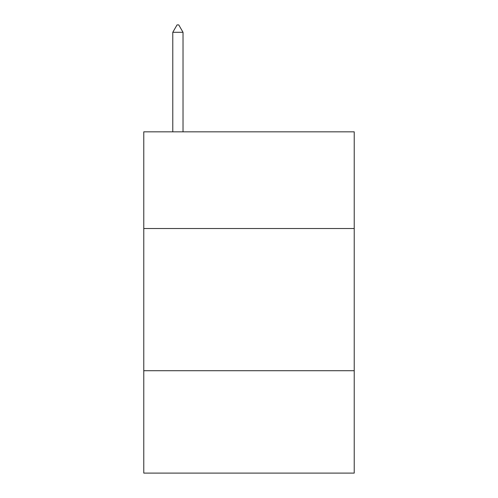 <?xml version="1.0" encoding="UTF-8"?>
<svg xmlns="http://www.w3.org/2000/svg" width="498" height="498" viewBox="0 0 498 498"><rect width="100%" height="100%" fill="white"/><g stroke="black" fill="none" stroke-linecap="round" stroke-linejoin="round"><path stroke-width="0.75" d="M354.227 228.526L354.227 131.833L143.773 131.833L143.773 228.526L354.227 228.526L354.227 473.1L143.773 473.1L143.773 228.526M354.227 370.717L143.773 370.717M183.021 32.295L178.757 24.9L177.051 24.9L172.781 32.295L183.021 32.295L183.021 131.833M172.781 32.295L172.781 131.833"/></g></svg>
